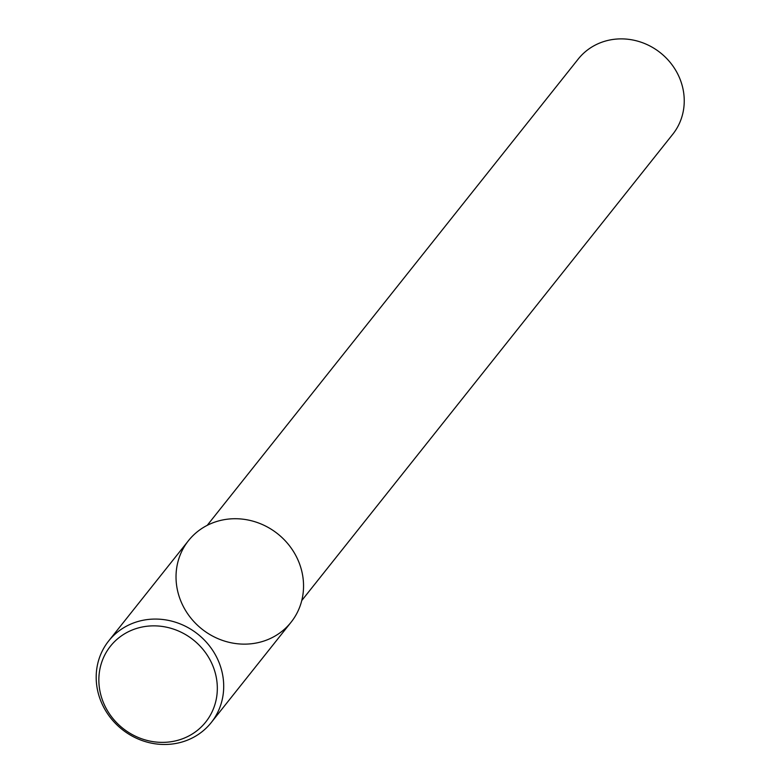 <?xml version="1.0" encoding="UTF-8"?>
<svg xmlns="http://www.w3.org/2000/svg" width="781" height="781" viewBox="0 0 781 781"><rect width="100%" height="100%" fill="white"/><g stroke="black" fill="none" stroke-linecap="round" stroke-linejoin="round"><path stroke-width="1.17" d="M301.749 600.56L672.744 134.283A60.401 56.086 -141.5 0 0 660.394 52.786A60.401 56.086 -141.5 0 0 578.213 59.063L207.219 525.349M177.248 589.186A65.536 60.85 -141.5 0 0 281.824 631.438A65.536 60.85 -141.5 0 0 260.288 523.66A65.536 60.85 -141.5 0 0 177.248 589.186M211.231 722.571L291.069 622.232A65.536 60.85 -141.5 0 0 277.675 533.813A65.536 60.85 -141.5 0 0 188.504 540.628L108.666 640.967A65.536 60.85 -141.5 0 0 97.41 689.535A65.536 60.85 -141.5 0 0 146.037 741.823A65.536 60.85 -141.5 0 0 211.231 722.571A65.536 60.85 -141.5 0 0 197.837 634.162A65.536 60.85 -141.5 0 0 108.666 640.967M99.988 691.322A60.889 56.535 -141.5 0 0 197.144 730.577A60.889 56.535 -141.5 0 0 177.131 630.443A60.889 56.535 -141.5 0 0 99.988 691.322"/></g></svg>
